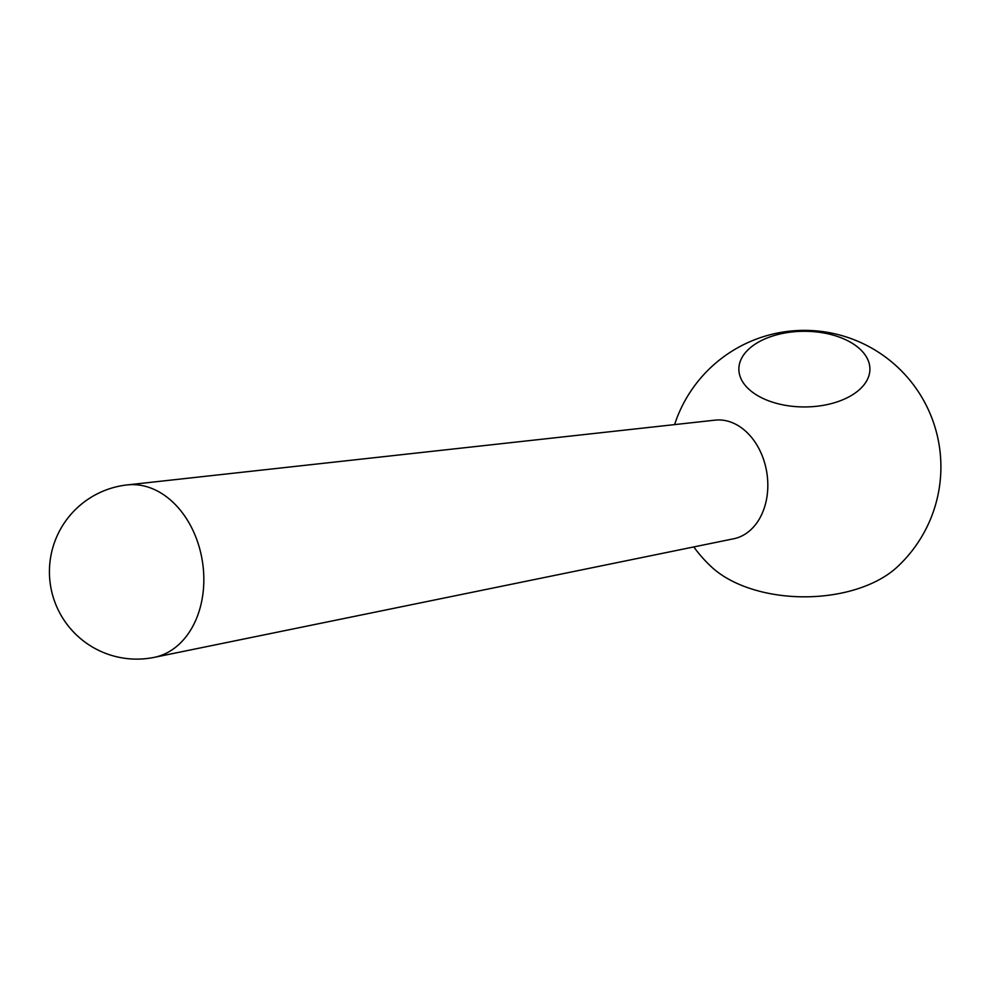 <?xml version="1.0" encoding="UTF-8"?>
<svg xmlns="http://www.w3.org/2000/svg" width="990" height="990" viewBox="0 0 990 990"><rect width="100%" height="100%" fill="white"/><g stroke="black" fill="none" stroke-linecap="round" stroke-linejoin="round"><path stroke-width="1.49" d="M758.055 395.864A65.526 37.83 180 0 1 738.862 369.109A65.526 37.83 180 0 1 779.316 334.162A65.526 37.83 180 0 1 850.719 342.367A65.526 37.83 180 0 1 869.913 369.109A65.526 37.83 180 0 1 829.459 404.068A65.526 37.83 180 0 1 758.055 395.864M674.586 424.611A136.509 136.509 0 0 1 872.648 348.666A136.509 136.509 0 0 1 896.977 567.208A109.209 63.051 180 0 1 727.167 578.358A109.209 63.051 180 0 1 711.798 567.208A136.509 136.509 0 0 1 693.804 546.925M127.215 484.914L715.114 420.144A60.068 44.451 81.1 0 1 737.463 425.217A60.068 44.451 81.1 0 1 767.782 487.822A60.068 44.451 81.1 0 1 733.738 538.758L154.304 657.348A87.33 64.622 -98.9 0 0 203.779 583.296A87.33 64.622 -98.9 0 0 159.699 492.278A87.33 64.622 -98.9 0 0 127.215 484.914A87.367 87.367 0 0 0 93.097 647.41A87.367 87.367 0 0 0 154.304 657.348"/></g></svg>
